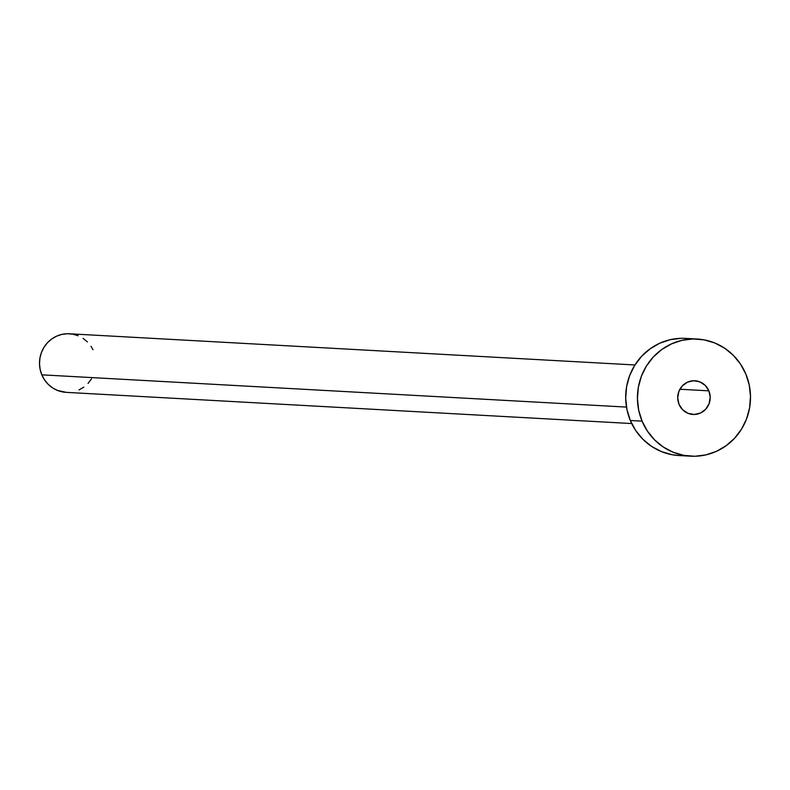 <?xml version="1.0" encoding="UTF-8"?>
<svg xmlns="http://www.w3.org/2000/svg" width="790" height="790" viewBox="0 0 790 790"><rect width="100%" height="100%" fill="white"/><g stroke="black" fill="none" stroke-linecap="round" stroke-linejoin="round"><path stroke-width="1.19" d="M708.877 390.843A16.866 16.254 -86.8 0 1 693.037 414.454A16.866 16.254 -86.8 0 1 679.044 404.371L682.659 409.773L687.991 413.318L694.222 414.474L700.424 413.061L705.648 409.289L709.084 403.749L710.22 397.271L708.877 390.843L705.273 385.441L699.94 381.896L693.699 380.75L687.507 382.163L682.284 385.925L678.847 391.475L677.711 397.953L679.044 404.371A16.866 16.254 -86.8 0 1 694.894 380.77A16.866 16.254 -86.8 0 1 708.877 390.843L679.884 389.243L708.877 390.843M634.953 364.97L69.382 333.775A29.339 28.272 93.2 0 0 41.831 374.835L626.49 407.087L41.831 374.835A29.339 28.272 93.2 0 0 66.153 392.353L631.724 423.559M642.082 421.149A58.667 56.534 -86.8 0 1 697.195 339.029A58.667 56.534 -86.8 0 1 745.849 374.065A58.667 56.534 -86.8 0 1 690.737 456.185A58.667 56.534 -86.8 0 1 642.082 421.149L630.341 420.497L642.082 421.149L638.695 410.217L637.431 398.792L638.34 387.327L641.381 376.257L646.447 366.007L653.34 356.971L661.803 349.496L671.49 343.877L682.047 340.312L693.057 338.959L704.097 339.858L714.762 342.969L724.618 348.183L733.298 355.303L740.467 364.042L745.849 374.065L749.236 385.007L750.5 396.422L749.592 407.887L746.55 418.957L741.474 429.207L734.582 438.243L726.129 445.718L716.441 451.347L705.885 454.902L694.874 456.265L683.834 455.366L673.169 452.245L663.314 447.031L654.634 439.921L647.464 431.182L642.082 421.149M697.195 339.029L685.453 338.377A58.667 56.534 93.2 0 0 630.341 420.497A58.667 56.534 93.2 0 0 678.995 455.544L690.737 456.185M679.242 455.553L672.093 454.714L661.428 451.603L651.572 446.39L642.892 439.27L635.723 430.53L630.341 420.497L626.954 409.566L625.69 398.15L626.598 386.685L629.64 375.615L634.706 365.365L641.599 356.329L650.061 348.854L659.749 343.225L670.305 339.67L681.316 338.308M91.522 378.864L88.075 383.387M83.849 387.12L79.01 389.934M66.271 392.363L57.374 390.388L52.446 387.781L48.101 384.216L44.517 379.852L41.831 374.835L40.132 369.365L39.5 363.657L39.954 357.929L41.475 352.389L44.013 347.264L47.459 342.751L51.686 339.009L56.525 336.194L61.808 334.417L67.308 333.736L72.838 334.19L78.161 335.75M83.088 338.357L87.433 341.912M91.018 346.277L93.023 349.772"/></g></svg>
